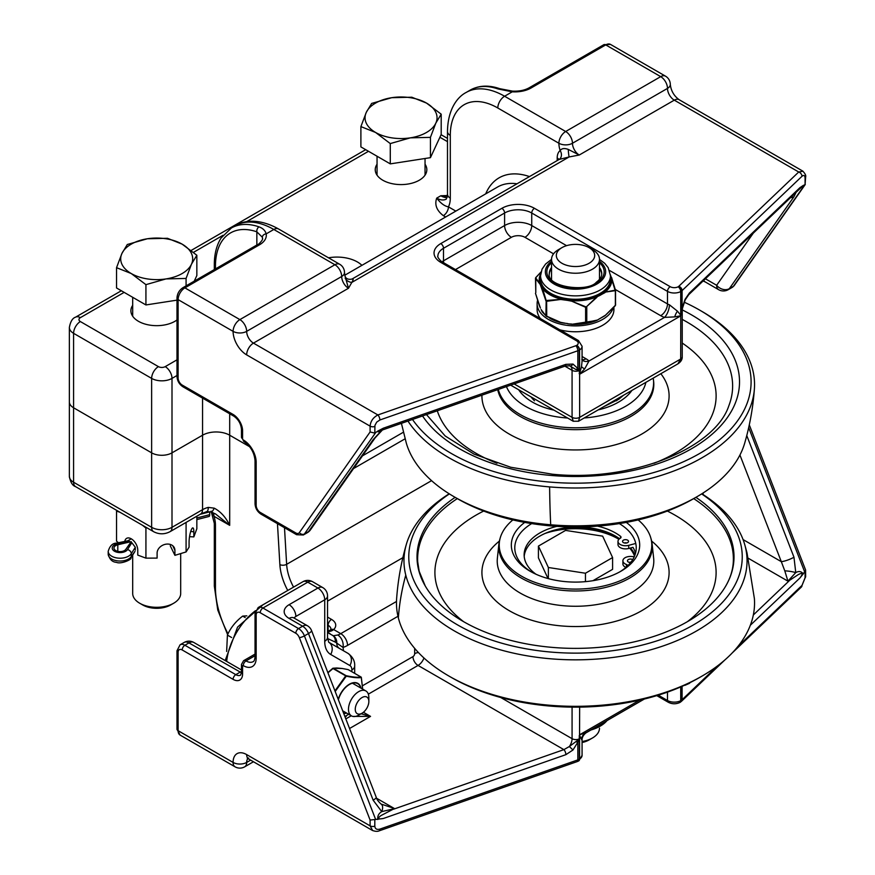 <?xml version="1.0" encoding="UTF-8"?>
<svg xmlns="http://www.w3.org/2000/svg" width="875" height="875" viewBox="0 0 875 875"><rect width="100%" height="100%" fill="white"/><g stroke="black" fill="none" stroke-linecap="round" stroke-linejoin="round"><path stroke-width="1.31" d="M328.519 257.808A28.908 16.691 180 0 1 361.922 265.344M176.991 319.966A25.802 14.897 180 0 1 138.447 321.3A25.802 14.897 180 0 1 130.889 310.767A25.802 14.897 180 0 1 132.694 305.298M425.042 164.227A25.802 14.897 180 0 1 426.836 169.695A25.802 14.897 180 0 1 410.911 183.455A25.802 14.897 180 0 1 382.802 180.228A25.802 14.897 180 0 1 375.244 169.695A25.802 14.897 180 0 1 377.048 164.227M753.309 233.122L716.647 285.283A9.603 7.569 35.1 0 0 729.312 288.684L793.975 196.689A9.603 7.569 -144.9 0 1 790.519 197.662M801.03 187.644L803.261 185.434L799.903 187.688L802.069 186.659M685.202 299.906A3.839 0.864 -154.6 0 0 685.223 299.873A3.839 0.864 -154.6 0 0 685.038 299.37L682.095 308.262L682.095 290.577A3.839 2.68 -133.6 0 0 678.814 286.289A5.764 3.325 180 0 1 678.147 286.803A3.839 2.319 57.5 0 1 680.991 291.419A9.603 5.545 0 0 0 682.095 290.577L802.003 176.28C803.873 174.792 804.891 175.383 805.077 178.062L805.077 184.702L803.261 185.423M375.331 437.544A9.603 7.569 -144.9 0 1 375.123 437.861A9.603 7.569 -144.9 0 1 375.102 437.883A9.603 7.569 -144.9 0 1 373.144 439.655L308.481 531.639A9.603 7.569 35.1 0 0 310.461 529.845L375.123 437.861L382.342 430.062A9.603 2.625 -132.3 0 1 381.763 430.281L373.144 439.655M381.938 430.161L381.763 430.281C378.722 432.02 377.398 432.283 377.803 431.069L374.806 433.114L374.938 425.381L376.72 422.122L379.881 419.989L577.839 350.766A9.603 5.545 0 0 0 579.316 350.131A3.839 2.111 -117.6 0 0 576.734 345.352A3.839 2.319 57.5 0 1 579.578 349.978A9.603 5.545 0 0 0 582.072 346.248L578.462 340.572L442.706 262.205C441.645 262.369 436.625 256.572 437.883 256.123A19.195 11.08 180 0 1 443.505 248.281L504.591 213.019A19.195 11.08 180 0 1 531.738 213.019L667.494 291.386A3.839 2.22 -60 0 1 670.206 286.683L534.461 208.316A3.839 2.22 120 0 0 531.738 213.019L531.738 225.553A19.195 11.08 0 0 0 504.591 225.553L443.505 260.827L443.505 248.281A3.839 2.22 60 0 0 440.792 243.578A23.034 13.3 0 0 0 440.792 262.391A3.839 2.22 -60 0 1 442.706 262.205M447.431 195.53L440.792 195.77L447.147 197.269M249.648 446.731L229.698 435.214A19.195 11.08 0 0 0 202.552 435.214L172.003 452.845A14.394 8.312 180 0 1 151.637 452.845A14.394 8.312 0 0 0 172.003 452.845L202.552 435.214A19.195 11.08 180 0 1 229.698 435.214L249.648 446.731M802.003 176.28A3.839 2.68 -133.6 0 0 798.722 172.003L678.814 286.289M803.009 171.238L798.722 172.003L674.286 100.155L579.261 155.017L568.258 149.406C564.331 147.984 561.63 148.389 560.164 150.598A16.8 9.702 -120 0 0 557.2 157.959L557.2 160.584M805.077 184.702L805.634 176.903A3.839 2.22 0 0 0 805.634 176.816M512.487 91.12L512.236 91.82A23.034 13.3 0 0 0 531.059 88.003L605.73 44.898A9.603 5.545 -60 0 1 610.531 44.428L665.503 76.169A9.603 5.545 -60 0 0 660.702 76.639L565.677 131.502L504.591 96.239L512.236 91.82L497.952 88.933A3.839 2.614 109 0 1 499.734 88.681A3.839 2.614 109 0 0 499.734 88.681L512.487 91.12C519.094 91.427 524.639 90.322 529.145 87.817A3.839 2.22 60 0 1 531.059 88.003M440.792 262.391L576.538 340.769A5.764 3.325 180 0 1 576.734 345.352A5.764 3.325 180 0 1 575.848 345.734L377.891 414.958A3.839 1.63 70.7 0 1 379.881 419.989M344.914 275.636L344.498 272.584A9.603 5.545 180 0 1 341.688 276.5A9.603 5.545 -120 0 0 348.48 288.258L351.827 282.406L569.122 156.953L559.202 159.425L352.144 278.972C350.448 279.552 345.811 279.88 344.914 275.636L348.48 288.258L253.455 343.12L377.891 414.958C373.177 417.463 370.573 421.192 370.103 426.147A3.839 2.22 0 0 0 374.806 426.475M370.103 431.966L299.348 532.634A5.764 3.325 60 0 1 295.816 532.952L260.236 512.411A5.764 3.325 60 0 1 256.167 505.356L256.167 462.252A18.233 10.533 -120 0 0 243.272 439.917A0.963 0.558 60 0 1 242.594 438.736L242.594 430.894A13.442 7.755 -120 0 0 233.089 414.444L182.186 385.055A5.764 3.325 60 0 1 178.106 378L178.106 299.622L233.089 331.362A19.195 11.08 -120 0 0 246.663 354.878L370.103 426.147L370.103 431.966L374.806 433.114M278.611 228.998C259.317 218.192 243.72 220.27 235.419 225.673A76.792 44.341 60 0 1 273.82 229.469L334.906 264.742A9.603 5.545 -60 0 1 339.708 264.272L278.611 228.998A9.603 5.545 120 0 0 273.82 229.469L266.164 233.888A3.839 3.117 169.1 0 0 262.358 237.267A19.195 11.08 180 0 1 262.467 238.481C263.725 238.908 258.738 244.705 257.644 244.562A3.839 2.22 -120 0 1 259.558 244.759A23.034 13.3 0 0 0 266.164 233.888C265.333 230.639 262.959 228.309 259.022 226.866A3.839 2.614 109 0 0 256.845 231.82L262.358 237.267M799.903 187.688L689.347 293.07A3.839 2.68 46.4 0 1 688.712 294.7A3.839 2.68 46.4 0 1 688.702 294.711L685.212 299.863L682.544 308A3.839 0.831 13.3 0 1 682.095 308.262L680.991 311.216L680.991 291.419A3.839 2.22 0 0 1 680.728 291.572A3.839 2.111 -117.6 0 0 678.147 286.803A5.764 3.325 180 0 1 670.206 286.683M680.619 312.014A3.839 2.22 0 0 0 681.122 311.708L681.308 311.15A3.839 1.684 -169.3 0 1 680.728 311.369L680.619 315.055L677.458 311.172L669.408 304.784A9.603 5.545 180 0 1 667.494 303.931L609.503 270.452M579.677 370.289L579.578 369.775A3.839 2.68 167.8 0 1 578.911 370.278L579.152 370.573A3.839 2.22 0 0 0 579.677 370.289L579.677 373.33L581.525 366.559L582.061 361.233M569.362 365.619L575.827 369.48L578.911 370.278A3.839 2.833 156.1 0 0 579.316 369.928A3.839 2.22 0 0 0 579.578 369.775L579.578 349.978A3.839 2.22 0 0 1 579.316 350.131L579.316 369.928L577.839 368.462L577.839 350.766A3.839 1.63 70.7 0 0 575.848 345.734M575.827 369.48A3.839 2.702 -31.5 0 0 577.839 368.462L572.983 364.066A3.839 2.614 109.1 0 1 569.723 365.794L565.141 366.078L379.772 430.916L383.348 428.192L377.803 431.069M615.42 289.538L660.702 315.689A19.195 11.08 0 0 0 664.53 317.395L674.745 316.881L680.695 315.777L680.619 315.055A3.839 2.22 0 0 0 681.122 314.748L681.122 311.708A5.359 3.095 0 0 0 682.237 309.805L682.5 308.088M564.889 366.177L572.075 370.322A5.359 3.095 0 0 0 579.152 370.573L579.655 374.238L680.673 315.919L681.122 314.748M578.473 421.269L579.655 417.342L680.673 359.023L677.841 363.902C680.848 361.922 682.314 359.57 682.237 356.858A5.359 3.095 180 0 1 682.237 356.858A5.359 3.095 180 0 1 680.673 359.023L680.761 315.831M682.369 308.733L682.544 308A3.839 0.831 13.3 0 0 682.533 307.869L681.308 311.15A3.839 1.203 -164.9 0 1 680.991 311.216A3.839 2.22 0 0 1 680.728 311.369L680.728 291.572A9.603 5.545 0 0 1 667.494 291.386L667.494 303.931A9.603 5.545 120 0 1 660.702 315.689M568.258 149.406A7.197 0.755 85.7 0 0 569.122 156.953L579.261 155.017A9.603 5.545 60 0 1 572.469 143.259A9.603 5.545 180 0 1 558.895 143.259A9.603 5.545 -60 0 1 565.677 131.502A9.603 5.545 -120 0 1 572.469 143.259L667.494 88.397A9.603 5.545 -120 0 0 674.286 100.155A9.603 5.545 120 0 1 679.077 99.673L802.812 171.117M579.152 373.625A3.839 2.22 0 0 0 579.677 373.33L579.622 374.128L584.686 368.878L589.006 361.003A19.195 11.08 0 0 0 586.042 358.794L582.072 356.497M579.556 374.27A3.839 3.073 -70.9 0 0 579.622 374.128L579.655 417.342A5.359 3.095 180 0 1 572.075 417.342L573.245 421.269M565.152 366.078A3.839 1.63 -109.3 0 0 565.873 364.35L383.348 428.192M677.841 363.902L578.539 421.236L573.191 421.236L510.661 385.142M455.831 211.116L448.438 206.85A7.197 4.156 -60 0 1 443.352 215.666L445.648 217M447.048 197.619A19.195 11.08 -120 0 1 440.792 195.77L436.712 198.122A19.195 11.08 60 0 0 446.316 199.073L447.486 194.206A9.603 5.545 180 0 0 450.297 198.122A28.798 16.625 -120 0 1 448.438 206.85C444.577 206.205 440.672 203.295 436.712 198.122C434.427 204.662 436.636 210.514 443.352 215.666M559.234 159.414A7.197 5.863 53.7 0 0 559.322 159.348A7.197 5.863 53.7 0 0 560.164 150.598A19.195 11.08 -120 0 1 558.895 143.259L497.809 107.997A9.603 5.545 -60 0 1 504.591 96.239A76.792 44.341 -120 0 0 466.2 92.433C457.363 96.928 447.77 109.386 447.486 131.502A9.603 5.545 180 0 0 450.297 135.428A67.189 38.795 60 0 1 497.809 107.997M345.188 278.195A7.197 5.83 -167.3 0 0 351.827 282.406C353.577 279.398 353.587 278.316 351.87 279.158M75.567 486.631L153.628 531.694C159.086 534.494 164.555 534.494 170.012 531.694A9.603 5.545 -120 0 0 172.003 527.308L172.003 378.394A14.394 8.312 0 0 1 151.637 378.394L151.637 452.845L73.588 407.783A14.394 8.312 180 0 1 69.366 401.898A14.394 8.312 0 0 0 73.588 407.783L151.637 452.845L151.637 527.308L73.588 482.234A14.394 8.312 180 0 1 69.366 476.361C70.448 482.256 72.516 485.68 75.567 486.631A9.603 5.545 -60 0 1 73.588 482.234L73.588 333.32A9.603 5.545 -60 0 1 80.369 321.562A4.802 2.767 180 0 1 80.369 317.647A9.603 5.545 -120 0 0 75.567 317.177C72.516 318.128 70.448 321.552 69.366 327.447A14.394 8.312 0 0 0 73.588 333.32L151.637 378.394A9.603 5.545 -60 0 1 158.43 366.636L80.369 321.562M582.203 359.942A9.603 6.748 134.4 0 0 582.291 360.019A9.603 6.748 134.4 0 0 589.006 361.003L664.53 317.395A9.603 3.981 108.8 0 0 669.408 304.784M376.217 797.234L311.555 630.58A9.603 2.023 158.8 0 1 308.481 633.533L373.144 800.188A9.603 2.023 -21.2 0 0 376.217 797.234C376.611 799.192 378.273 801.5 381.205 804.147L381.314 804.223M373.144 800.188L381.763 811.617A9.603 4.987 -56.3 0 0 381.205 804.147M377.814 819.492C377.398 816.036 378.711 813.4 381.763 811.606L394.122 808.73L380.909 815.609C377.212 818.486 378.033 819.448 383.348 818.497L565.873 754.666A3.839 1.63 -109.3 0 0 563.883 749.634L393.564 809.2M376.666 798.295L394.242 808.445L380.964 804.005M330.684 654.456L349.88 665.547A9.603 7.842 -60 0 0 347.9 653.308L328.694 642.228L327.534 637.361A9.603 5.545 0 0 1 324.723 641.277A28.798 16.625 120 0 0 330.684 654.456A9.603 7.842 -60 0 0 328.694 642.228L339.412 648.408M352.745 716.395L370.541 716.384L361.102 713.759M575.827 741.683L578.911 739.473A3.839 1.641 9.6 0 0 579.578 739.309L579.677 738.653A3.839 2.22 180 0 1 579.152 738.948L578.911 739.473A3.839 1.28 16.8 0 0 579.316 739.463L577.839 742.197A3.839 1.291 -156.8 0 1 575.827 741.683L569.362 746.528L572.983 749.984L577.839 742.197L577.839 759.894A3.839 1.63 70.7 0 1 577.117 761.622L578.517 761.009A3.839 2.111 -117.6 0 0 579.316 759.248A9.603 5.545 180 0 1 577.839 759.894L379.881 829.117C376.808 829.905 375.112 828.931 374.806 826.186L374.806 819.547L383.348 818.497M241.467 669.966L193.769 642.436A9.603 5.545 120 0 0 188.967 642.906L241.456 672.766M739.933 455.022L781.309 561.663A9.603 2.023 -21.2 0 0 793.975 557.222L746.769 435.564M743.083 539.591L781.309 561.663L784.798 570.861A9.603 1.772 8.8 0 1 795.758 572.6L793.975 557.222M784.798 570.861L787.927 581.153L795.758 572.6C798.82 570.872 801.325 571.288 803.261 573.869L805.077 571.134L805.077 577.773L802.003 585.408L737.822 646.581M215.436 513.866L229.698 525.339C225.881 517.366 220.73 511.634 214.244 508.167A9.603 2.734 104.8 0 1 210.853 511.93A9.603 2.734 104.8 0 1 210.809 511.919M170.012 531.694L200.561 514.062L206.741 511.623A9.603 3.205 -104.5 0 0 208.272 507.391A19.195 11.08 0 0 0 202.552 509.666L172.003 527.308A14.394 8.312 180 0 1 151.637 527.308A9.603 5.545 -60 0 0 153.628 531.694M214.244 508.167L208.272 507.391M211.586 512.138L213.959 516.261A9.603 5.545 120 0 0 212.855 512.608M379.881 829.117A3.839 1.63 70.7 0 1 379.159 830.845A3.839 1.63 70.7 0 1 379.137 830.856L577.117 761.622M374.806 826.186A3.839 2.22 180 0 1 370.103 825.858L372.63 830.55M374.806 819.547L370.103 820.039L370.103 825.858L246.663 754.589A19.195 11.08 -120 0 0 233.089 762.431L178.106 730.691L178.106 652.312L178.106 727.552M749.295 424.867L805.591 569.964L805.634 576.625L801.358 587.048A3.839 2.68 -133.6 0 0 801.369 587.038A3.839 2.68 -133.6 0 0 802.003 585.408M805.634 570.205L805.077 571.134M579.677 738.653L579.677 735.612L582.061 740.403C581.908 737.362 583.461 734.672 586.731 732.309L579.556 734.847L579.152 738.948A5.359 3.095 180 0 1 572.075 738.686L500.708 697.484M788.43 581.087L798.383 574.536C802.802 572.359 803.305 573.508 799.903 578.003L803.261 573.869M639.614 700.153L579.655 734.77L579.677 735.612A3.839 2.22 180 0 1 579.152 735.897M579.655 707.12L579.556 734.847M689.314 682.97A3.839 2.68 46.4 0 1 689.347 683.386L690.266 682.5M572.075 707.131L572.075 738.686A9.603 5.545 120 0 1 569.362 746.528L563.883 749.634L418.053 665.438A9.603 5.545 120 0 0 423.981 658.011M327.534 631.061L329.7 630.416A4.802 3.139 67.8 0 0 329.678 630.427L330.345 630.011A4.802 3.358 46.2 0 1 333.67 629.562A14.394 8.312 0 0 0 331.505 619.391A4.802 2.767 120 0 0 328.114 625.275L328.114 630.941M329.7 630.416A4.802 3.139 67.8 0 1 331.997 630.7L333.67 629.562L340.758 633.653A19.195 11.08 -60 0 1 337.761 634.998L333.189 635.775L332.139 635.086M327.578 638.531L335.245 642.075A9.603 7.492 -52 0 0 332.85 635.556L327.534 632.527M337.761 634.998A9.603 6.628 72.5 0 1 343.044 647.423A28.798 16.625 120 0 0 347.539 645.411L397.972 616.295M335.245 642.075L343.044 647.423A26.392 15.236 120 0 1 343.383 650.705M586.819 732.255L644.372 699.027M684.228 302.203A175.591 101.369 180 0 1 699.672 310.122L702.111 311.533A179.047 103.37 180 0 1 754.392 388.927C753.058 407.378 749.82 425.425 744.702 443.122A171.544 99.039 180 0 1 696.817 496.814A171.544 99.039 180 0 1 550.703 524.781A171.544 99.039 180 0 1 454.212 496.814A171.544 99.039 180 0 1 406.317 443.122A171.544 99.039 180 0 1 406.306 443.089M696.817 496.814L693.416 498.783A166.731 96.261 180 0 1 551.403 525.962A166.731 96.261 180 0 1 457.614 498.783L454.212 496.814M754.392 388.927A179.047 103.37 180 0 1 549.62 486.905A179.047 103.37 180 0 1 407.958 421.061M699.672 310.122A175.591 101.369 180 0 1 732.43 427.284A175.591 101.369 180 0 1 550.123 482.114A175.591 101.369 180 0 1 412.497 419.475M570.544 244.77A19.184 11.069 180 0 1 589.072 247.636A19.184 11.069 180 0 1 594.038 252.602A19.184 11.069 180 0 1 570.544 266.153A19.184 11.069 180 0 1 561.947 247.636A19.184 11.069 180 0 1 570.544 244.77M561.947 247.636L558.556 249.594A23.975 13.847 -0 0 0 551.534 259.383A23.975 13.847 -0 0 0 575.509 273.23A23.975 13.847 -0 0 0 599.484 259.383A23.975 13.847 -0 0 0 598.675 255.795A23.975 13.847 -0 0 0 592.462 249.594L589.072 247.636M534.483 400.794A47.994 27.705 180 0 1 531.114 396.944M619.38 397.655A47.994 27.705 180 0 1 616.536 400.794M455.131 497.35A158.495 91.503 -0 0 0 418.677 570.095A158.495 91.503 -0 0 0 425.217 585.922A158.495 91.503 -0 0 0 575.509 648.375A158.495 91.503 -0 0 0 725.812 585.922A158.495 91.503 -0 0 0 732.342 543.638A158.495 91.503 -0 0 0 695.898 497.35M449.181 493.795A171.544 99.039 -0 0 0 406.317 544.458A171.544 99.039 -0 0 0 405.77 575.116A171.544 99.039 -0 0 0 600.316 658.798A171.544 99.039 -0 0 0 745.248 546.47A171.544 99.039 -0 0 0 744.702 544.458A171.544 99.039 -0 0 0 701.837 493.795M449.378 493.916A166.731 96.261 -0 0 0 410.528 570.784A166.731 96.261 -0 0 0 599.627 652.116A166.731 96.261 -0 0 0 740.491 542.948A166.731 96.261 -0 0 0 701.641 493.916M406.317 544.458C401.198 562.155 397.972 580.202 396.627 598.62A179.047 103.37 -0 0 0 398.355 617.903A179.047 103.37 -0 0 0 448.908 676.047A179.047 103.37 -0 0 0 702.111 676.047A179.047 103.37 -0 0 0 754.392 598.62A179.047 103.37 -0 0 0 754.392 598.533M531.705 523.589A60.725 35.055 -0 0 0 514.784 547.87A60.725 35.055 -0 0 0 515.43 552.934A60.725 35.055 -0 0 0 531.387 571.955M619.642 571.955A60.725 35.055 -0 0 0 636.234 547.87A60.725 35.055 -0 0 0 635.6 542.795A60.725 35.055 -0 0 0 619.314 523.589M524.716 522.397A64.181 37.056 -0 0 0 512.006 550.408A64.181 37.056 -0 0 0 530.13 571.244A64.181 37.056 -0 0 0 620.889 571.244A64.181 37.056 -0 0 0 639.013 539.689A64.181 37.056 -0 0 0 626.303 522.397M512.859 519.925A76.289 44.045 -0 0 0 500.259 537.797L499.811 539.372A76.748 44.308 -0 0 0 498.903 543.922A76.748 44.308 -0 0 0 499.57 553.077A76.748 44.308 -0 0 0 583.439 590.745A76.748 44.308 -0 0 0 652.116 543.922A76.748 44.308 -0 0 0 651.448 540.258A76.748 44.308 -0 0 0 651.219 539.372L650.759 537.797A76.289 44.045 -0 0 0 638.159 519.925M500.259 537.797A76.289 44.045 -0 0 0 500.03 551.414A76.289 44.045 -0 0 0 586.545 588.634A76.289 44.045 -0 0 0 651 538.683A76.289 44.045 -0 0 0 650.759 537.797M635.512 553.262A60.725 35.055 -0 0 0 632.986 547.334L628.709 548.483A7.547 4.353 180 0 1 626.62 548.833A7.547 4.353 180 0 1 617.991 544.523L617.991 541.395A7.547 4.353 180 0 1 620.255 538.278A2.592 1.498 -0 0 0 621.031 537.206A2.592 1.498 -0 0 0 620.517 536.309A53.528 30.909 -0 0 0 597.516 526.138M634.966 555.013A61.261 35.372 -0 0 0 630.525 547.991M619.391 538.869A61.261 35.372 -0 0 0 551.502 531.005M448.908 676.047L451.347 677.458A175.591 101.369 -0 0 0 699.672 677.458L702.111 676.047M545.191 533.4A60.473 34.913 180 0 1 618.92 539.295M624.269 542.959A60.473 34.913 180 0 1 624.28 542.959A2.997 1.728 -0 0 1 626.795 542.959M629.77 548.198A60.473 34.913 180 0 1 634.55 556.062M625.92 567.416A7.547 4.353 180 0 1 622.902 563.927L622.902 560.788A7.547 4.353 180 0 1 629.355 556.478A7.547 4.353 180 0 1 631.52 556.478L634.277 556.708M627.648 565.841A2.592 1.498 -0 0 0 627.648 565.753A2.592 1.498 -0 0 0 626.434 564.484A7.547 4.353 180 0 1 622.902 560.788M619.566 538.727A53.528 30.909 -0 0 0 569.92 527.384A53.528 30.909 -0 0 0 524.202 556.402M635.6 543.495L628.709 545.344A7.547 4.353 180 0 1 626.62 545.705A7.547 4.353 180 0 1 617.991 541.395M630.678 562.516A2.997 1.728 180 0 1 627.484 561.039A2.997 1.728 180 0 1 627.452 560.788A2.997 1.728 180 0 1 629.388 559.169A2.997 1.728 180 0 1 632.702 559.65M630.919 562.22A2.997 1.728 -0 0 0 629.18 562.362M622.573 541.647A2.997 1.728 180 0 1 622.541 541.395A2.997 1.728 180 0 1 625.319 539.667A2.997 1.728 180 0 1 628.502 541.144A2.997 1.728 180 0 1 628.523 541.395A2.997 1.728 180 0 1 625.745 543.112A2.997 1.728 180 0 1 622.573 541.647M556.817 526.367A53.528 30.909 -0 0 0 524.136 554.837A53.528 30.909 -0 0 0 536.025 574.262M592.911 580.716L612.598 569.341L612.598 557.561L602.656 536.145L565.578 530.403L538.42 546.087L538.42 557.867L548.013 578.528M538.42 546.087L548.363 567.492L585.452 573.234L612.598 557.561M585.452 573.234L585.452 581.656M548.363 567.492L548.363 578.627M599.484 728.186L599.484 728.197A23.975 13.847 180 0 1 592.462 737.986A23.975 13.847 180 0 1 582.072 741.519M582.072 742.525A19.184 11.069 -0 0 0 589.072 739.944L592.462 737.986M613.145 308.131A38.402 22.17 180 0 1 571.67 325.784A38.402 22.17 180 0 1 537.119 303.723A38.402 22.17 180 0 1 537.534 300.453M613.911 307.3L613.911 309.608A38.402 22.17 180 0 1 559.891 329.853M540.433 318.62A38.402 22.17 180 0 1 537.119 309.608L537.119 303.723M551.534 268.734A26.261 15.159 0 0 0 550.145 270.988A26.261 15.159 0 0 0 549.27 274.302M601.748 274.302A26.261 15.159 0 0 0 599.484 268.734M601.552 292.545L598.806 294.131A34.945 20.169 180 0 1 568.356 298.845L564.605 298.266A34.945 20.169 180 0 1 542.314 285.392L541.308 283.227A34.945 20.169 180 0 1 540.575 279.103L540.575 275.702A34.945 20.169 0 0 0 575.509 295.87A34.945 20.169 0 0 0 610.455 275.702L610.455 279.103A34.945 20.169 180 0 1 601.552 292.545L601.989 293.256A35.525 20.508 0 0 0 610.455 275.898M598.806 294.131L599.189 294.875L604.964 292.152L615.223 290.686L610.444 275.188M568.356 298.845L568.236 299.666A35.525 20.508 0 0 0 599.189 294.875L596.772 296.877L599.889 295.433L599.102 293.978M564.605 298.266L564.419 299.075L571.823 300.737A36.323 20.978 0 0 0 596.772 296.877L586.458 306.753L596.947 297.27M542.314 285.392L541.767 285.994A35.525 20.508 0 0 0 564.419 299.075L546.175 300.519L541.767 285.994L535.653 277.856L541.045 271.95M541.308 283.227L540.739 283.784A35.525 20.508 0 0 1 540.575 275.898M610.28 275.395L611.811 278.031M535.762 277.583L535.795 292.633L535.489 278.348A0.602 0.58 -59.1 0 1 535.653 277.856M615.212 290.161L604.964 292.152A36.323 20.978 0 0 0 611.647 277.747L615.366 289.822L615.366 305.462M539.295 305.517L535.489 293.3M615.223 305.637L604.964 315.722L615.212 305.802M615.366 289.822L615.573 305.102L604.986 315.7L601.683 317.559L604.964 315.722M541.1 309.498L542.237 311.894L545.902 315.733A0.602 0.58 -59.1 0 0 546.175 316.159A0.602 0.58 -59.1 0 1 546.175 316.159L541.242 309.794M535.489 293.366L540.422 308.044M605.041 315.47L596.772 320.447A36.323 20.978 180 0 1 571.823 324.308L596.772 320.447M596.947 320.141L586.458 322.394M586.458 306.753L585.616 307.289L586.775 307.114L586.775 322.066L585.878 322.492M546.602 316.411L560.656 322.339L546.744 316.225L546.602 300.77M535.489 278.348L535.795 277.681L535.489 278.348L540.291 284.583L545.902 300.792L546.744 301.273L560.656 299.469L567.7 300.409L571.714 301.175L585.616 307.289L585.616 322.241L571.823 324.308L567.711 323.706M567.766 323.827L571.823 324.308M571.714 324.045L567.766 323.837M567.7 323.575L561.028 322.689L546.339 316.258M564.812 323.258L561.017 322.689M541.056 271.928L535.817 277.517M610.422 274.816L615.223 290.686M539.208 282.417L539.372 282.002A36.323 20.978 0 0 1 540.673 273.919M540.291 284.583L541.395 283.456M541.1 286.344L542.194 285.173M542.172 288.794L542.369 288.466A36.323 20.978 0 0 0 560.634 299.009L560.656 299.469M542.172 311.675L545.902 315.733L546.175 300.519M599.889 295.433L602.109 294.153L601.289 292.72M564.659 299.939L564.977 298.331M567.7 300.409L567.973 298.802M571.714 301.175L585.878 306.852M362.053 697.539A9.603 5.545 -60 0 1 368.845 701.455A9.603 5.545 -60 0 1 362.053 713.213A9.603 5.545 -60 0 1 355.261 709.297A9.603 5.545 -60 0 1 362.053 697.539M368.845 701.455L368.845 697.539A14.394 8.312 120 0 0 365.859 690.944A14.394 8.312 120 0 0 358.663 691.655A14.394 8.312 120 0 0 349.256 704.342A14.394 8.312 120 0 0 351.466 715.881A14.394 8.312 120 0 0 358.663 715.17L362.053 713.213M226.647 651.459L227.412 635.097L231.623 637.525L227.412 635.086C230.672 627.703 235.758 621.37 242.681 616.098L245.197 617.542L242.681 616.098L246.838 615.858M348.709 714.295L344.881 716.483M335.191 691.502L346.259 676.189C353.03 677.6 358.039 678.048 361.298 677.534L362.644 689.084M336.514 668.052L336.755 667.997A0.602 0.602 0 0 0 336.733 667.997L332.992 668.238A0.602 0.547 81.2 0 1 333.298 668.281L341.895 668.489M361.145 677.141L348.239 669.638A0.602 0.602 0 0 0 348.064 669.572L342.081 668.478A0.602 0.602 0 0 0 342.059 668.467L336.777 667.997M332.719 668.369L327.852 672.58L332.719 668.369A0.602 0.547 81.2 0 1 332.992 668.238A0.602 0.602 0 0 0 332.708 668.358L346.259 676.189L345.68 675.927L334.95 690.878M327.939 672.82L333.298 668.281L346.106 675.675C352.789 677.13 357.744 677.567 360.959 677.009A0.602 0.547 81.2 0 1 361.298 677.534L361.266 677.337M346.248 716.319L346.259 716.308A0.602 0.547 81.2 0 1 345.975 716.45L344.925 716.581M410.364 137.845L390.283 143.577L375.594 132.464A35.995 20.781 0 0 0 410.364 137.845A35.995 20.781 0 0 0 435.816 123.145L430.434 137.364L410.364 137.845M360.894 126.602L366.275 112.383A35.995 20.781 0 0 0 375.594 132.464L360.894 126.602L360.894 146.902L390.283 163.877L390.283 143.577M371.656 103.425L391.727 97.694A35.995 20.781 0 0 0 366.275 112.383L371.656 103.425M426.497 103.075L441.197 114.177L435.816 123.145A35.995 20.781 0 0 0 426.497 103.075A35.995 20.781 0 0 0 391.727 97.694L411.797 97.212L426.497 103.075M430.434 137.364L430.434 157.664L441.197 134.477L441.197 114.177M430.434 157.664L390.283 163.877M134.969 551.392L131.305 556.5A4.036 3.095 32 0 1 130.922 557.845L134.969 551.392M196.842 519.608L209.081 516.447A4.036 1.345 -104.4 0 0 209.716 514.675L196.842 517.989M127.509 549.598A7.875 4.539 180 0 1 114.537 551.261A7.875 4.539 180 0 1 117.436 543.78A4.036 1.116 -101.8 0 0 116.605 543.123C112.612 543.123 109.802 545.869 108.205 551.337A11.9 6.869 -0 0 0 118.048 558.108A11.9 6.869 -0 0 0 131.305 553.678A4.036 3.095 32 0 0 127.509 549.598L131.819 542.697L135.308 547.269L135.308 550.091M200.102 514.325L209.716 511.853L209.716 514.675M117.436 543.78L129.38 541.286L127.816 540.827L131.239 538.803M131.239 541.625L125.803 549.38A6.147 3.544 180 0 1 118.934 551.534A6.147 3.544 180 0 1 113.958 548.056A6.147 3.544 180 0 1 117.797 544.764L131.239 541.625M124.808 541.417A9.22 5.316 60 0 1 126.634 538.344A9.22 5.316 60 0 1 133.733 540.816A9.22 5.316 60 0 1 137.758 550.091L137.758 555.1L145.928 558.141L157.106 558.097L157.106 553.087A9.22 7.262 -24.9 0 1 164.456 544.534A9.22 7.262 -24.9 0 1 174.366 547.827A9.22 7.262 -24.9 0 1 174.912 550.331L174.912 555.341L186.08 551.939L189.077 547.159L189.077 542.15A9.22 1.947 -81.2 0 1 190.378 532.623A9.22 1.947 -81.2 0 1 192.872 527.898A9.22 1.947 -81.2 0 1 193.845 531.869L193.845 536.889L189.547 536.659M174.912 555.341L170.253 545.759M193.845 536.889L196.842 528.752L196.842 516.206M119.952 512.258L116.539 511.12L116.539 541.177L118.42 542.741M116.539 511.12L116.78 510.431M146.836 527.778L145.928 528.084L142.527 525.284M186.08 522.419L186.08 551.939M145.928 528.084L145.928 558.141M180.688 553.722L180.688 593.447A23.997 13.858 180 0 1 173.666 603.247A23.997 13.858 180 0 1 173.655 603.247A23.997 13.858 180 0 1 139.716 603.247A23.997 13.858 180 0 1 132.694 593.447L132.694 555.023M139.716 603.247L142.658 604.942A19.841 11.452 0 0 0 170.723 604.942L173.666 603.247M166.009 278.917L145.928 284.648L131.239 273.536A35.995 20.781 0 0 0 166.009 278.917A35.995 20.781 0 0 0 191.461 264.217L186.08 278.436L166.009 278.917M116.539 267.673L121.92 253.466A35.995 20.781 0 0 0 131.239 273.536L116.539 267.673L116.539 287.973L145.928 304.948L145.928 284.648M127.302 244.497L147.372 238.766A35.995 20.781 0 0 0 121.92 253.466L127.302 244.497M182.142 244.147L196.842 255.259L191.461 264.217A35.995 20.781 0 0 0 182.142 244.147A35.995 20.781 0 0 0 147.372 238.766L167.453 238.284L182.142 244.147M194.228 281.17L196.842 275.559L196.842 255.259M186.08 285.884L186.08 278.436M176.991 300.147L145.928 304.948M793.975 196.689L796.064 192.38M703.741 280.372A9.603 5.545 120 0 0 705.119 281.87L718.637 289.68A9.603 5.545 -60 0 1 716.647 285.283L705.403 278.786M728.23 289.68A9.603 5.545 -120 0 0 729.312 288.684L733.381 286.333A9.603 5.545 60 0 1 732.309 287.328L728.23 289.68A9.603 9.603 0 0 1 718.637 289.68M804.595 185.03L733.381 286.333A3.839 3.03 35.1 0 0 734.18 285.611L732.309 287.328M307.409 532.645L303.33 534.997A9.603 5.545 -120 0 0 304.412 533.991L308.481 531.639A9.603 5.545 60 0 1 307.409 532.645A9.603 9.603 0 0 0 310.461 529.845M80.369 317.647L124.152 292.37M193.517 252.328L223.005 235.298M246.509 221.725L368.506 151.298M176.991 375.506L172.003 378.394A9.603 5.545 -120 0 0 165.211 366.636A4.802 2.767 180 0 1 158.43 366.636M176.991 359.833L165.211 366.636M439.895 137.266L447.486 141.641M229.698 413.777L229.698 525.339L213.959 516.261A23.034 13.3 -120 0 1 215.447 524.956A3.839 2.22 180 0 1 214.32 523.381L211.094 511.164M215.447 268.931L215.447 266.306A72.953 42.12 60 0 1 256.845 231.82L256.845 245.022M805.077 178.062A3.839 2.22 0 0 0 805.634 176.903C806.148 175.613 805.197 173.677 802.78 171.106M529.145 87.817L603.805 44.713A3.839 2.22 60 0 1 605.73 44.898L660.702 76.639A9.603 5.545 60 0 1 667.494 88.397A9.603 5.545 180 0 0 670.305 84.481C671.038 90.814 673.969 95.878 679.077 99.673M499.734 88.681C488.677 84.886 478.855 85.356 470.269 90.081A76.792 44.341 60 0 1 497.952 88.933M534.461 208.316A23.034 13.3 0 0 0 501.878 208.316A3.839 2.22 60 0 1 504.591 213.019L504.591 225.553A9.603 5.545 -120 0 0 511.383 237.311A9.603 5.545 180 0 1 524.956 237.311L553.547 253.827M501.878 208.316L440.792 243.578M576.538 340.769A3.839 2.22 -60 0 1 578.462 340.572M299.348 532.634A3.839 3.03 35.1 0 0 304.412 533.991L375.616 432.688M295.816 532.952A3.839 2.22 120 0 0 296.614 534.712L303.33 534.997M260.236 512.411A3.839 2.22 120 0 0 261.034 514.172L296.614 534.712M256.167 505.356A3.839 2.22 180 0 1 255.041 503.792C255.325 508.244 257.327 511.7 261.034 514.172M256.167 502.217L256.167 462.252A3.839 2.22 180 0 1 255.041 460.688L255.041 503.792M243.272 439.917A3.839 2.22 120 0 0 244.07 441.667C250.655 446.316 254.308 452.659 255.041 460.688M242.594 438.736A3.839 2.22 180 0 1 241.467 437.161L244.07 441.667M242.594 430.894A3.839 2.22 180 0 1 241.467 429.33L241.467 437.172M233.089 414.444A3.839 2.22 120 0 0 233.888 416.194C238.405 419.42 240.931 423.806 241.467 429.33M182.186 385.055A3.839 2.22 120 0 0 182.973 386.805L233.888 416.194M178.106 378A3.839 2.22 180 0 1 176.991 376.425C177.264 380.877 179.266 384.344 182.973 386.805M246.663 354.878A9.603 5.545 -60 0 1 253.455 343.12A9.603 5.545 60 0 1 246.663 331.362L341.688 276.5A9.603 5.545 60 0 0 334.906 264.742L239.881 319.605L184.898 287.864A9.603 5.545 -60 0 0 178.106 299.622A3.839 2.22 180 0 1 176.991 298.047L176.991 376.425M259.558 244.759L184.898 287.864A3.839 2.22 -120 0 0 182.973 287.667C179.266 290.139 177.264 293.595 176.991 298.047M214.32 269.577L214.32 264.742A3.839 2.22 0 0 0 215.447 266.306M259.022 226.866A76.792 44.341 -120 0 0 231.35 228.025L221.058 238.044C216.562 245.273 214.32 254.166 214.32 264.742M689.347 293.07L685.038 299.37M566.573 245.667L531.738 225.553A9.603 5.545 -60 0 1 524.956 237.311M443.691 262.773A9.603 5.545 -120 0 1 443.505 260.827A19.195 11.08 0 0 0 442.028 261.789M572.983 364.066L565.873 364.35M584.686 368.878A9.603 2.537 15.9 0 1 581.525 366.559M570.194 365.991A9.603 5.545 120 0 1 572.075 370.322L572.075 417.342L514.161 383.917M344.816 275.209L497.623 186.988A76.792 44.341 60 0 1 517.016 183.794M529.473 176.586A83.989 48.497 -120 0 0 485.702 193.878M558.939 159.578A7.197 4.156 0 0 0 557.2 157.959M450.297 198.122L450.297 135.428M246.663 331.362A9.603 5.545 -120 0 0 239.881 319.605A9.603 5.545 -60 0 0 233.089 331.362A9.603 5.545 180 0 0 246.663 331.362M202.552 398.103L202.552 509.666A9.603 5.545 -120 0 1 200.561 514.062M677.458 311.172A9.603 5.414 -65.6 0 0 674.745 316.881M455.492 269.577L511.383 237.311M582.072 359.603A9.603 5.545 120 0 0 586.042 358.794M255.041 655.703L245.984 660.931A4.802 2.767 -120 0 0 243.589 660.702L255.041 654.084M243.589 660.702L241.467 664.464A3.839 2.22 0 0 0 242.594 666.028L242.594 670.731M403.408 432.217L362.469 455.853M353.533 468.573L405.103 438.802M431.561 480.659L286.639 564.331L284.495 527.712M255.041 613.517L255.041 656.622A3.839 2.22 0 0 0 256.167 658.186L256.167 615.081A3.839 2.22 0 0 1 255.041 613.517L258.158 607.556A9.603 5.545 -120 0 1 262.959 608.027A3.839 2.22 120 0 0 260.236 612.73L295.816 633.27A3.839 2.22 120 0 1 298.539 628.567L302.608 626.216A9.603 5.545 -60 0 1 307.409 625.745L293.891 617.936A9.603 5.545 120 0 0 289.089 618.417L302.608 626.216A9.603 5.545 60 0 1 308.481 633.533L304.412 635.884A9.603 5.545 -120 0 0 298.539 628.567L262.959 608.027L307.748 582.17L317.931 588.044L289.089 604.702A16.8 9.702 0 0 0 289.089 618.417M294.131 618.078A7.197 4.156 180 0 1 295.87 616.459A9.603 5.545 -120 0 0 289.089 604.702M295.87 616.459L324.723 599.802A9.603 5.545 -120 0 0 317.931 588.044A9.603 5.545 120 0 1 322.733 587.573A9.603 9.603 0 0 1 327.534 595.886A9.603 5.545 180 0 1 324.723 599.802L324.723 641.277M349.88 665.547A9.603 5.545 -60 0 1 351.87 669.933A9.603 5.545 0 0 0 354.681 666.017C355.009 661.106 352.745 656.862 347.9 653.308M351.87 669.933L351.87 671.737M375.616 819.405L304.412 635.884A3.839 0.809 158.8 0 1 299.348 637.656L370.103 820.039M322.733 587.573L312.55 581.689A9.603 5.545 120 0 0 307.748 582.17A9.603 5.545 60 0 0 302.958 581.689L258.158 607.556M241.467 664.464L241.467 672.295L240.603 675.128A9.603 5.545 60 0 1 235.802 674.647L239.881 672.295A9.603 5.545 -60 0 1 241.467 671.595M184.177 642.436A9.603 5.545 60 0 1 188.967 642.906L184.898 645.258A9.603 5.545 -120 0 0 180.097 644.788L184.177 642.436A9.603 9.603 0 0 1 193.769 642.436M228.003 633.861A72.953 42.12 60 0 1 215.447 587.65L215.447 524.956M327.534 624.936L328.114 625.275A9.603 5.545 180 0 1 330.925 629.191L330.345 630.011M277.463 523.655L279.869 564.605A43.192 24.938 -120 0 0 287.755 590.461M295.816 633.27A5.764 3.325 60 0 1 299.348 637.656M256.167 615.081A5.764 3.325 60 0 1 260.236 612.73M255.041 656.622C254.756 659.706 254.133 661.38 253.181 661.642A14.394 8.312 60 0 1 245.984 660.931A3.839 2.22 120 0 0 243.272 665.634A18.233 10.533 -120 0 0 256.167 658.186M241.467 672.295A3.839 2.22 0 0 0 242.594 673.87L242.594 666.028A0.963 0.558 60 0 1 243.272 665.634M180.097 644.788L176.991 650.748A3.839 2.22 0 0 0 178.106 652.312A5.764 3.325 60 0 1 182.186 649.961A3.839 2.22 120 0 1 184.898 645.258L235.802 674.647A3.839 2.22 120 0 0 233.089 679.35A13.442 7.755 -120 0 0 242.594 673.87M182.186 649.961L233.089 679.35M176.991 729.127A3.839 2.22 0 0 0 178.106 730.691A9.603 5.545 -60 0 0 180.097 735.088L176.991 729.127L176.991 650.748M215.447 587.65A3.839 2.22 180 0 1 214.32 586.086L217.766 610.006L227.62 634.648M578.517 761.009A3.839 3.839 0 0 0 578.802 760.845L582.072 755.377A9.603 5.545 180 0 1 579.578 759.095A3.839 2.319 57.5 0 1 578.802 760.845A3.839 2.319 57.5 0 1 578.648 760.933M680.991 686.82L680.991 700.547A3.839 2.319 57.5 0 1 680.214 702.297L681.461 701.323A3.839 2.68 -133.6 0 0 682.095 699.694A9.603 5.545 180 0 1 680.991 700.547A3.839 2.22 180 0 1 680.728 700.7A3.839 2.111 -117.6 0 1 679.93 702.461C676.003 704.255 672.12 704.189 668.292 702.275A3.839 2.22 -60 0 1 667.494 700.514L658.263 695.188M680.728 686.93L680.728 700.7A9.603 5.545 180 0 1 667.494 700.514L667.494 692.125M579.578 759.095A3.839 2.22 180 0 1 579.316 759.248L579.316 739.463A3.839 2.22 180 0 0 579.578 739.309L579.578 759.095M717.653 665.798L682.095 699.694L682.095 686.339M805.634 576.625A3.839 2.22 180 0 1 805.077 577.773M748.683 427.645L804.595 571.736M180.097 735.088L235.08 766.828A9.603 5.545 -60 0 1 233.089 762.431A9.603 5.545 0 0 0 246.663 762.431A9.603 5.545 60 0 1 247.92 758.614M565.873 754.666L572.983 749.984M750.334 625.253L799.903 578.003M685.038 685.289L689.347 683.386M368.331 694.148L418.053 665.438A7.197 4.156 60 0 1 412.956 656.622L362.589 685.705M363.409 712.272L370.541 716.384L349.552 728.503M789.228 580.77L753.342 614.972M748.311 558.283L787.927 581.153M331.505 619.391L327.534 617.105M327.534 631.575A19.195 11.08 120 0 0 331.997 630.7M293.552 587.114A38.402 22.17 60 0 1 286.639 564.331A4.802 2.57 176.7 0 1 279.869 564.605M327.534 601.158L402.861 557.67M396.484 601.475L340.758 633.653A9.603 5.545 60 0 1 347.539 645.411M333.189 635.775A9.603 7.908 117.9 0 1 336.788 643.016A7.197 5.873 -60 0 0 339.38 648.397M418.414 652.542A7.197 4.156 0 0 0 414.663 653.691A2.395 1.389 -60 0 1 412.956 656.622M414.663 648.342L414.663 653.691M703.128 494.616L703.128 492.964M351.258 715.761L345.822 718.9M250.644 760.134L246.663 762.431A9.603 5.545 -120 0 1 244.672 766.828L253.455 761.764M246.663 754.589A9.603 5.545 120 0 0 248.653 758.986L372.389 830.43M581.525 738.741A9.603 9.242 102.7 0 1 584.686 733.294M549.62 486.905A307.169 36.269 94.8 0 0 550.703 524.781M682.237 309.903A164.019 94.697 180 0 1 724.806 421.006A164.019 94.697 180 0 1 551.797 475.508A164.019 94.697 180 0 1 422.537 415.964M682.237 319.397A157.117 90.716 180 0 1 728.853 405.737C714.952 448.23 632.023 482.333 552.398 474.206L510.694 467.239L473.998 454.114L445.178 435.969L426.475 414.575M682.237 343.066A140.613 81.178 180 0 1 654.008 463.269M660.844 373.723A93.592 54.031 180 0 1 650.223 428.455A93.592 54.031 180 0 1 561.98 449.378A93.592 54.031 180 0 1 481.928 395.183M498.291 389.462A78.105 45.095 180 0 0 564.211 427.317A78.105 45.095 180 0 0 653.461 379.914L653.658 381.675A78.291 45.205 180 0 1 564.189 429.188A78.291 45.205 180 0 1 497.733 389.659M567.591 418.009A70.908 40.939 180 0 1 565.261 417.834A70.908 40.939 180 0 1 506.45 386.608M553.984 410.156A60.802 35.098 180 0 1 518.645 389.747M631.925 390.414A60.802 35.098 180 0 1 598.183 409.894M645.881 382.353A70.908 40.939 180 0 1 584.227 417.955M497.011 463.269A140.613 81.178 180 0 1 437.292 410.802M687.378 621.688A140.613 81.178 -0 0 0 714.634 560.777A140.613 81.178 -0 0 0 667.362 511.055M483.656 511.055A140.613 81.178 -0 0 0 436.384 584.248A140.613 81.178 -0 0 0 463.641 621.688M725.812 585.922C730.384 577.97 732.878 569.953 733.305 561.848A157.872 91.142 -0 0 0 731.719 545.847A157.872 91.142 -0 0 0 693.711 498.608M457.308 498.608A157.872 91.142 -0 0 0 417.714 561.848L419.169 571.288L425.217 585.922M398.355 617.903A307.169 248.172 -14.2 0 1 405.77 575.116M745.248 546.47A307.169 248.172 -14.2 0 1 747.042 553.055L754.392 598.62M498.903 543.922L497.372 558.272A78.291 45.205 -0 0 0 498.039 567.602A78.291 45.205 -0 0 0 583.603 606.025A78.291 45.205 -0 0 0 653.658 558.272L652.116 543.922M499.373 541.089A93.592 54.031 -0 0 0 482.902 580.322A93.592 54.031 -0 0 0 589.05 625.975A93.592 54.031 -0 0 0 668.117 564.692A93.592 54.031 -0 0 0 651.645 541.089M626.434 566.967L626.434 564.484M620.517 538.103L620.517 536.309M628.709 548.483L628.709 545.344M599.484 267.553A26.261 15.159 180 0 1 601.77 273.744C601.836 276.642 600.031 279.464 596.356 282.231C587.923 292.545 546.744 287.262 549.248 273.744A26.261 15.159 180 0 1 550.145 269.817A26.261 15.159 180 0 1 551.534 267.553M551.534 262.719A28.667 16.548 0 0 0 547.827 267.498A28.667 16.548 0 0 0 580.048 288.116A28.667 16.548 0 0 0 599.484 262.719M599.484 261.242A30.144 17.402 180 0 1 581.339 288.859A30.144 17.402 180 0 1 546.394 267.28A30.144 17.402 180 0 1 551.534 261.242M540.291 307.748L539.208 305.288M602.109 317.308L599.889 318.598M564.659 323.105L560.656 322.339M560.634 322.58A36.323 20.978 180 0 1 549.817 318.27M602.109 294.153L605.041 292.6M615.53 304.97L615.53 290.434M607.031 720.584A34.945 20.169 180 0 1 590.592 730.078M226.68 661.434A47.994 27.716 -60 0 1 255.544 610.673M361.036 688.155A16.942 9.778 120 0 0 349.377 684.217A16.942 9.778 120 0 0 338.242 699.366M343.733 713.508A16.942 9.778 120 0 0 346.631 713.092M338.395 699.748A16.636 9.603 -60 0 1 349.431 684.502A16.636 9.603 -60 0 1 360.795 688.023M346.402 712.961A16.636 9.603 -60 0 1 343.634 713.256M344.892 716.505L345.68 716.406M362.666 689.095L361.342 677.436A0.602 0.602 0 0 0 361.047 677.031L348.316 669.703M135.308 547.269L131.305 553.678L131.305 556.5A11.9 6.869 180 0 1 118.048 560.93A11.9 6.869 180 0 1 108.205 554.159C109.506 559.333 112.263 562.067 116.473 562.352C120.859 564.452 132.256 559.442 130.922 557.845M117.797 544.764L117.797 551.337M190.739 531.387L193.845 531.869M172.802 545.792L174.912 550.331M703.062 281.017L705.119 281.87M802.08 186.637L688.712 294.7M75.567 317.177L121.341 290.752M191.198 250.414L365.695 149.669M441.087 134.706L447.486 138.392M805.273 184.461L734.18 285.611M603.805 44.713L610.531 44.428M182.973 287.667L257.644 244.562M470.269 90.081L466.2 92.433M582.072 361.233L582.072 346.248M447.486 194.206L447.486 131.502M344.498 272.584A9.603 9.603 0 0 0 339.708 264.272M69.366 476.361L69.366 327.447M670.305 84.481A9.603 9.603 0 0 0 665.503 76.169M582.258 359.986L581.842 359.439M682.237 356.836L682.237 309.805M235.419 225.673L231.35 228.025M311.555 630.58A9.603 9.603 0 0 0 307.409 625.745M327.534 595.886L327.534 637.361M354.681 673.356L354.681 666.017M215.622 513.975L210.853 511.93L206.741 511.634M379.159 830.845C377.53 831.622 375.288 831.491 372.411 830.441M214.32 586.086L214.32 523.381M668.292 702.275L656.786 695.636M681.461 701.323L724.861 659.969M732.2 652.969L801.369 587.038M582.072 755.377L582.072 740.403M330.072 633.686L327.534 632.22M312.55 581.689A9.603 9.603 0 0 0 302.958 581.689M248.653 758.034L247.308 758.417L248.653 758.986M235.08 766.828A9.603 9.603 0 0 0 244.672 766.828M401.417 423.347L406.317 443.122M549.041 407.291L526.837 394.483M603.553 406.788L618.8 399.263L623.361 395.358M653.461 379.914L653.22 378.12M599.484 279.387L599.484 259.383L604.723 263.331L608.223 267.728L610.455 275.702M551.534 279.387L551.534 259.383L545.617 264.009L542.041 269.172L540.575 275.702M744.702 544.458L747.042 553.055M596.892 320.403C589.203 323.553 580.683 324.855 571.353 324.297M608.18 719.928L585.452 733.195M225.181 660.57L237.552 627.113L262.927 604.8M342.683 710.817L351.466 715.881M352.461 683.211L365.859 690.944M348.064 669.572L342.092 668.478M377.048 156.231L377.048 175.153M425.042 158.495L425.042 175.153M108.205 551.337L108.205 554.159M116.605 543.123L128.045 540.739M127.925 540.761L131.283 538.825M132.694 297.303L132.694 316.236"/></g></svg>
